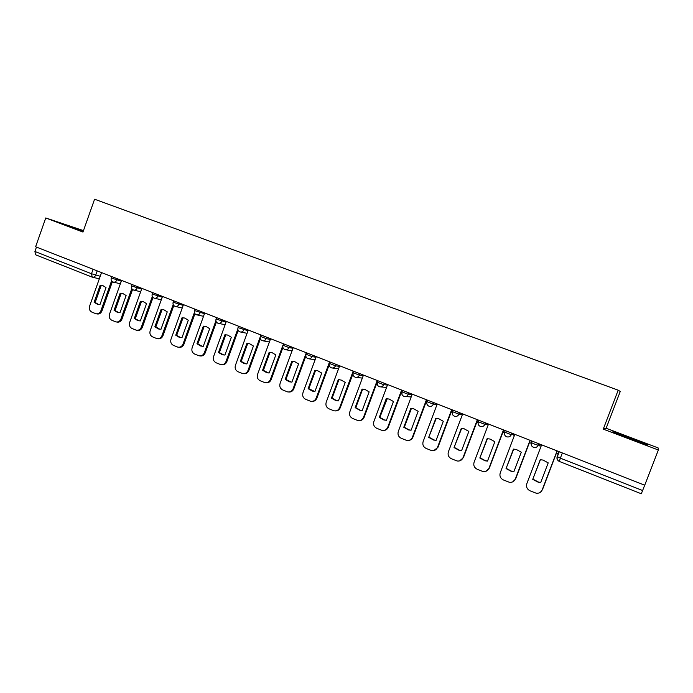 <?xml version="1.0" encoding="UTF-8"?>
<svg xmlns="http://www.w3.org/2000/svg" width="693" height="693" viewBox="0 0 693 693"><rect width="100%" height="100%" fill="white"/><g stroke="black" fill="none" stroke-linecap="round" stroke-linejoin="round"><path stroke-width="1.04" d="M83.472 230.604L45.755 217.957L35.612 246.769L644.733 485.195L658.35 450L658.116 447.912L606.141 428.257L620.244 391.502L618.199 390.176L603.256 429.132L658.35 450M45.755 217.957L82.961 232.051L94.586 199.22L618.199 390.176M91.857 276.992L35.586 254.799L34.919 251.481L91.485 273.735L100.234 276.273M36.46 247.106L34.919 251.481M644.707 485.187L641.32 493.78L559.346 461.443L560.351 458.168L642.636 490.531M606.141 428.257L603.256 429.132M612.577 431.964L647.522 445.201L647.652 444.603L630.63 437.855L613.357 431.626L612.577 431.964M83.359 230.916L62.829 223.848L83.125 231.592M613.14 432.189L613.357 431.626M630.206 438.964L630.63 437.855M647.435 445.166L647.652 444.603M71.769 227.477L72.003 226.802M541.605 444.828L526.819 483.662C525.961 486.85 527.035 489.241 530.05 490.826L536.148 493.191C538.998 493.537 541.016 492.437 542.195 489.908L557.085 450.892M532.735 479.348L538.4 482.311L540.687 482.562L548.206 462.872L543.069 460.074L540.219 459.71L532.735 479.348L540.427 459.71M556.401 453.187L558.393 453.967M540.41 492.255L542.446 489.734L557.25 450.952M533.004 479.209L538.652 482.155L540.748 482.406M514.83 434.346L500.225 472.869C499.376 476.03 500.433 478.395 503.395 479.954L509.32 482.259C512.144 482.631 514.154 481.54 515.341 479.002L530.05 440.306M506.046 468.572L511.495 471.465L513.868 471.734L521.292 452.208L516.328 449.471L513.444 449.09L506.046 468.572L513.721 449.099M529.426 442.602L531.21 443.303M512.881 481.765L515.644 478.854L530.266 440.393M506.375 468.459L511.806 471.335L513.92 471.604M488.513 424.047L474.081 462.257C473.241 465.393 474.281 467.732 477.191 469.265L482.96 471.526C485.758 471.907 487.759 470.824 488.937 468.286L503.473 429.903M479.825 457.986L485.074 460.802L487.508 461.088L494.837 441.718L490.038 439.05L487.127 438.66L479.825 457.986L487.465 438.669M502.919 432.207L504.435 432.804M485.958 471.292L489.301 468.165L503.75 430.006M480.197 457.891L485.438 460.706L487.551 460.984M462.647 413.929L448.388 451.827C447.557 454.937 448.57 457.25 451.438 458.757L457.059 460.975C459.831 461.365 461.815 460.291 462.993 457.752L477.356 419.681M454.045 447.574L459.112 450.337L461.599 450.632L468.84 431.41L464.189 428.802L461.261 428.404L454.045 447.574L461.659 428.413M476.862 421.985L478.127 422.479M459.606 460.888L463.409 457.657L477.685 419.811M454.469 447.505L459.537 450.251L461.633 450.545M437.222 403.976L423.128 441.571C422.306 444.655 423.302 446.942 426.117 448.432L431.6 450.597C434.346 451.004 436.304 449.939 437.491 447.401L451.68 409.632M428.698 437.344L433.601 440.038L436.122 440.341L443.286 421.283L438.764 418.719L435.828 418.329L428.698 437.344L436.287 418.329M451.247 411.937L452.26 412.335M433.801 450.606L437.95 447.331L452.053 409.78M429.175 437.292L434.078 439.986L436.148 440.28M412.222 394.187L398.293 431.488C397.479 434.546 398.449 436.815 401.221 438.279L406.574 440.393C409.286 440.809 411.235 439.752 412.413 437.222L426.429 399.748M403.776 427.286L408.532 429.92L411.079 430.232L418.156 411.321L413.764 408.809L410.828 408.411L403.776 427.286L404.305 427.252L411.417 408.428M426.065 402.061L426.827 402.356M408.506 440.462C410.602 440.254 412.075 439.154 412.924 437.17L426.862 399.913M404.305 427.252L409.052 429.885L411.096 430.188M411.339 408.428L410.828 408.411M387.63 384.563L373.865 421.569C373.059 424.61 374.012 426.853 376.732 428.291L381.964 430.37C384.65 430.786 386.581 429.738 387.751 427.209L401.611 390.029M379.27 417.385L383.879 419.975L386.451 420.287L393.442 401.524L389.18 399.064L386.235 398.666L379.27 417.385L379.842 417.377L387.222 398.7M401.299 392.342L401.827 392.55M383.688 430.466C385.88 430.353 387.422 429.253 388.305 427.183L402.087 390.22M379.842 417.377L384.45 419.958L386.46 420.261M386.798 398.7L386.235 398.666M363.453 375.095L349.844 411.815C349.038 414.83 349.982 417.047 352.65 418.477L357.77 420.504C360.421 420.937 362.335 419.889 363.496 417.368L377.2 380.474M355.162 407.657L359.65 410.187L362.231 410.507L369.144 391.891L364.986 389.475L362.058 389.085L355.162 407.657L355.786 407.666L362.656 389.128L363.349 389.145M359.32 420.625C361.581 420.59 363.175 419.499 364.102 417.359L377.72 380.682M355.786 407.666L360.256 410.195L362.231 410.499M362.656 389.128L362.058 389.085M339.665 365.783L326.204 402.226C325.415 405.214 326.334 407.406 328.967 408.809L333.965 410.802C336.59 411.235 338.487 410.195 339.639 407.683L353.187 371.076M331.453 398.085L335.81 400.571L338.409 400.892L345.244 382.415L341.19 380.041L338.271 379.651L331.453 398.085L332.12 398.111L338.912 379.721L339.813 379.747M335.386 410.932C337.699 410.975 339.327 409.892 340.289 407.692L353.006 373.718M332.12 398.111L336.469 400.597L338.219 400.892M338.912 379.721L338.271 379.651M316.259 356.626L302.954 392.784C302.174 395.755 303.075 397.929 305.665 399.307L310.559 401.264C313.149 401.697 315.02 400.658 316.173 398.154L329.565 361.833M308.134 388.669L312.37 391.103L314.969 391.424L321.725 373.094L317.775 370.764L314.865 370.374L308.134 388.669L308.835 388.712L315.558 370.46L316.614 370.495M311.876 401.394C314.215 401.507 315.878 400.441 316.866 398.189L329.201 364.743M308.835 388.712L314.553 391.424M315.558 370.46L314.865 370.374M293.234 347.609L280.076 383.498C279.305 386.443 280.189 388.591 282.735 389.96L287.526 391.874C290.09 392.307 291.944 391.276 293.087 388.782L306.323 352.737M285.178 379.4L289.31 381.791L291.909 382.112L298.588 363.92L294.733 361.633L291.84 361.244L285.178 379.4L285.923 379.469L292.576 361.356L293.763 361.399M288.756 392.013C291.121 392.186 292.81 391.121 293.815 388.834L305.838 356.107M285.923 379.469L291.303 382.112M292.576 361.356L291.84 361.244M270.582 338.747L257.571 374.359C256.8 377.278 257.666 379.409 260.17 380.752L264.873 382.631C267.394 383.073 269.231 382.051 270.365 379.556L282.9 345.313M262.595 370.279L266.623 372.626L269.222 372.955L275.823 354.894L272.054 352.65L269.179 352.261L262.595 370.279L263.383 370.365L269.958 352.39L271.24 352.442M266.025 382.779C268.399 383.004 270.105 381.956 271.136 379.625L282.909 347.479M263.383 370.365L268.46 372.938M269.958 352.39L269.179 352.261M248.276 330.015L235.412 365.367C234.65 368.26 235.499 370.374 237.959 371.699L242.567 373.544C245.071 373.977 246.881 372.964 248.007 370.478L260.118 337.274M240.367 361.304L244.291 363.617L246.89 363.938L253.421 346.015L249.74 343.806L246.881 343.425L240.367 361.304L241.19 361.408L247.696 343.563L249.064 343.624M243.667 373.683C246.05 373.96 247.765 372.921 248.822 370.564L260.369 338.912M241.19 361.408L246.006 363.912M247.696 343.563L246.881 343.425M226.334 321.422L213.6 356.514C212.846 359.39 213.678 361.477 216.103 362.786L220.625 364.596C223.085 365.029 224.879 364.016 225.996 361.547L237.803 329.071M218.494 352.468L222.323 354.738L224.904 355.059L231.367 337.274L227.772 335.1L224.93 334.728L218.494 352.468L219.352 352.59L225.779 334.884L227.209 334.944M221.673 364.735C224.056 365.064 225.788 364.033 226.845 361.651L238.201 330.431M219.352 352.59L223.926 355.033M225.779 334.884L224.93 334.728M204.721 312.967L192.126 347.799C191.381 350.649 192.204 352.72 194.586 354.01L199.021 355.786C201.455 356.219 203.222 355.214 204.34 352.754L215.904 320.833M196.951 343.78L200.693 346.006L203.274 346.327L209.667 328.673L206.142 326.533L203.326 326.16L196.951 343.78L197.851 343.91L204.21 326.334L205.691 326.403M200.026 355.933C202.417 356.297 204.149 355.275 205.223 352.876L216.389 322.037M197.851 343.91L202.209 346.292M204.21 326.334L203.326 326.16M183.446 304.634L170.989 339.215C170.244 342.047 171.05 344.1 173.406 345.365L177.746 347.115C180.154 347.548 181.904 346.543 183.013 344.1L194.361 312.647M175.753 335.213L179.4 337.404L181.964 337.725L188.297 320.201L184.849 318.096L182.051 317.723L175.753 335.213L176.68 335.369L182.969 317.914L184.485 317.992M178.733 347.254C181.107 347.661 182.839 346.647 183.931 344.23L194.932 313.756M176.68 335.369L180.847 337.69M182.969 317.914L182.051 317.723M162.5 296.439L150.173 330.769C149.437 333.576 150.225 335.603 152.538 336.859L156.809 338.574C159.182 339.007 160.915 338.011 162.006 335.568L173.172 304.548M154.868 326.784L158.446 328.941L160.993 329.253L167.247 311.859L163.877 309.78L161.105 309.424L154.868 326.784L155.83 326.949L162.058 309.624L163.6 309.702M157.753 338.721L157.77 338.721C160.135 339.154 161.867 338.158 162.959 335.724L173.813 305.57M155.83 326.949L159.814 329.218M162.058 309.624L161.105 309.424M141.874 288.366L129.669 322.444C128.941 325.234 129.721 327.243 131.999 328.482L136.192 330.163C138.531 330.596 140.246 329.599 141.329 327.174L152.321 296.543M134.303 318.485L137.803 320.608L140.341 320.92L146.535 303.647L143.226 301.602L140.48 301.247L134.303 318.485L135.3 318.667L141.467 301.464L143.018 301.542M137.058 330.31L137.179 330.327C139.518 330.76 141.233 329.764 142.316 327.347L153.023 297.488M135.3 318.667L139.12 320.876M141.467 301.464L140.48 301.247M121.561 280.414L109.485 314.25C108.758 317.013 109.52 319.014 111.764 320.227L115.878 321.89C118.191 322.314 119.889 321.327 120.963 318.91L131.791 288.626M114.059 310.308L117.472 312.396L119.993 312.708L126.126 295.556L122.886 293.546L120.166 293.191L114.059 310.308L115.081 310.499L121.18 293.416L122.748 293.503M116.684 322.02L116.9 322.063C119.213 322.488 120.903 321.5 121.977 319.092L132.554 289.518M115.081 310.499L118.746 312.656M121.18 293.416L120.166 293.191M101.542 272.583L89.596 306.176C88.877 308.922 89.622 310.897 91.84 312.101L95.877 313.73C98.163 314.154 99.835 313.167 100.901 310.767L111.582 280.812M94.109 302.252L97.453 304.305L99.957 304.617L106.02 287.586L102.85 285.603L100.156 285.256L94.109 302.252L95.166 302.46L101.204 285.499L102.772 285.585M96.622 313.86L96.933 313.92C99.212 314.345 100.883 313.357 101.949 310.958L112.396 281.644M95.166 302.46L98.683 304.565M101.204 285.499L100.156 285.256M111.261 277.971L121.284 281.185M117.264 278.733L116.779 280.067C116.026 281.739 114.856 282.406 113.271 282.06L113.141 282.016M131.583 285.932L141.597 289.137M137.63 286.703L137.153 288.054C136.391 289.735 135.204 290.402 133.593 290.055L133.454 290.003M152.217 294.014L162.231 297.202M158.316 294.802L157.831 296.162C157.06 297.851 155.864 298.518 154.227 298.172L154.089 298.12M173.172 302.226L183.177 305.388M179.331 303.023L178.837 304.392C178.058 306.098 176.845 306.765 175.19 306.41L175.034 306.358M194.456 310.559L204.452 313.704M200.667 311.374L200.164 312.751C199.385 314.466 198.155 315.142 196.474 314.778L196.31 314.726M216.069 319.023L226.065 322.15M222.34 319.863L221.838 321.249C221.041 322.973 219.794 323.648 218.096 323.284L217.923 323.224M238.028 327.624L248.016 330.726M244.352 328.482L243.849 329.877C243.044 331.609 241.788 332.285 240.055 331.921L239.882 331.852M260.334 336.365L266.216 338.643L270.322 339.44M266.727 337.231L266.216 338.643C265.402 340.384 264.128 341.069 262.37 340.696L262.188 340.627M283.004 345.244L288.938 347.557L292.992 348.284M289.457 346.136L288.938 347.557C288.123 349.307 286.824 349.991 285.048 349.61L284.858 349.541M306.037 354.262L312.032 356.609L316.025 357.276M312.56 355.18L312.032 356.609C311.209 358.368 309.901 359.052 308.099 358.671L307.891 358.602M329.444 363.435L335.507 365.809L339.44 366.398M336.044 364.371L335.507 365.809C334.676 367.576 333.35 368.269 331.523 367.888L331.306 367.81M353.213 372.747L359.372 375.164L363.236 375.667M359.91 373.709L359.372 375.164C358.532 376.94 357.19 377.633 355.336 377.252L355.102 377.165M377.373 382.224L383.636 384.676L387.439 385.083M384.182 383.212L383.636 384.676C382.787 386.46 381.427 387.162 379.547 386.772L379.296 386.685M401.94 391.848L408.307 394.343L412.049 394.638M408.861 392.87L408.307 394.343C407.458 396.145 406.072 396.846 404.166 396.448L403.906 396.361M426.923 401.645L433.394 404.184L437.084 404.34M433.957 402.694L433.394 404.184C432.536 405.985 431.141 406.687 429.201 406.297L428.924 406.202M452.33 411.599L458.913 414.18L462.56 414.171M459.476 412.681L458.913 414.18C458.047 415.999 456.635 416.701 454.677 416.311L454.374 416.207M478.179 421.734L484.875 424.359L488.487 424.133M485.446 422.851L484.875 424.359C484 426.178 482.571 426.897 480.587 426.498L480.258 426.386M504.469 432.042L511.287 434.71L514.535 434.234M511.867 433.186L511.287 434.71C510.403 436.538 508.957 437.257 506.947 436.867L506.6 436.746M531.808 440.999L531.228 442.532L534.286 443.988L538.158 445.244L540.826 444.525M538.747 443.711L538.158 445.244C537.274 447.08 535.819 447.799 533.775 447.409L533.393 447.288M97.193 270.876L95.677 275.147C94.932 276.802 93.78 277.46 92.221 277.131L91.485 273.735L93.079 269.265M559.043 451.654L557.146 456.626L560.351 458.168L562.344 452.945M539.31 445.868L541.207 445.868M513.652 435.81L514.232 435.923M401.905 391.943L402.018 394.542M377.339 382.328L377.226 384.199M112.275 281.999L115.575 282.623M559.329 461.425C557.311 460.377 556.574 458.792 557.137 456.661M437.95 447.331L437.491 447.401M412.924 437.17L412.413 437.222M388.305 427.183L387.751 427.209M364.102 417.359L363.496 417.368M340.289 407.692L339.639 407.683M316.866 398.189L316.173 398.154M293.815 388.834L293.087 388.782M271.136 379.625L270.365 379.556M248.822 370.564L248.007 370.478M226.845 361.651L225.996 361.547M205.223 352.876L204.34 352.754M183.931 344.23L183.013 344.1M162.959 335.724L162.006 335.568M142.316 327.347L141.329 327.174M121.977 319.092L120.963 318.91M101.949 310.958L100.901 310.767M531.99 441.069L531.375 442.697C530.812 445.019 531.609 446.587 533.775 447.409M505.214 430.587L504.599 432.207C504.045 434.494 504.825 436.044 506.947 436.867M478.889 420.279L478.283 421.898C477.737 424.151 478.499 425.693 480.587 426.498M453.014 410.152L452.416 411.755C451.871 413.99 452.624 415.505 454.677 416.311M427.581 400.199L426.983 401.793C426.446 403.993 427.191 405.5 429.201 406.297M402.564 390.41L401.975 391.995C401.446 394.17 402.174 395.66 404.166 396.448M377.971 380.778L377.382 382.354C376.862 384.511 377.581 385.984 379.547 386.772M353.776 371.309L353.196 372.877C352.676 375.008 353.395 376.464 355.336 377.252M329.981 361.997L329.4 363.556C328.889 365.661 329.599 367.108 331.523 367.888M306.566 352.832L305.994 354.383C305.492 356.471 306.193 357.9 308.099 358.671M283.532 343.815L282.961 345.357C282.467 347.418 283.16 348.839 285.048 349.61M260.863 334.936L260.299 336.469C259.806 338.522 260.499 339.925 262.37 340.696M238.548 326.204L237.994 327.728C237.508 329.755 238.193 331.15 240.055 331.921M216.588 317.611L216.034 319.126C215.558 321.136 216.242 322.522 218.096 323.284M194.967 309.147L194.421 310.655C193.953 312.647 194.638 314.016 196.474 314.778M173.683 300.814L173.146 302.313C172.678 304.288 173.354 305.648 175.19 306.41M152.72 292.611L152.191 294.101C151.732 296.058 152.408 297.41 154.227 298.172M132.086 284.528L131.557 286.018C131.098 287.95 131.783 289.302 133.593 290.055M111.755 276.576L111.227 278.049C110.785 279.972 111.46 281.306 113.271 282.06M405.63 396.552L411.192 396.933M380.812 386.893L386.555 387.456M356.436 377.382L362.335 378.101M332.493 368.026L338.522 368.875M308.957 358.809L315.098 359.788M285.819 349.748L292.056 350.831M263.063 340.826L269.386 342.004M240.679 332.042L247.08 333.307M218.659 323.397L225.13 324.74M196.985 314.891L203.517 316.303M175.658 306.514L182.242 307.987M154.669 298.267L161.296 299.8M134 290.15L140.67 291.736M113.643 282.155L120.357 283.784M559.242 451.732L557.311 456.8C556.748 458.931 557.432 460.481 559.346 461.443L641.32 493.78M115.047 282.649L115.662 282.64M99.316 278.855L92.576 277.217M91.935 277.027L35.586 254.799M434.078 439.986L433.601 440.038M409.052 429.885L408.532 429.92M384.45 419.958L383.879 419.975M360.256 410.195L359.65 410.187M336.469 400.597L335.81 400.571M313.063 391.147L312.37 391.103M290.046 381.86L289.31 381.791M267.394 372.713L266.623 372.626M245.105 363.712L244.291 363.617M223.172 354.859L222.323 354.738M201.585 346.136L200.693 346.006M180.327 337.552L179.4 337.404M159.399 329.106L158.446 328.941M138.791 320.781L137.803 320.608M118.494 312.586L117.472 312.396M98.51 304.513L97.453 304.305"/></g></svg>

